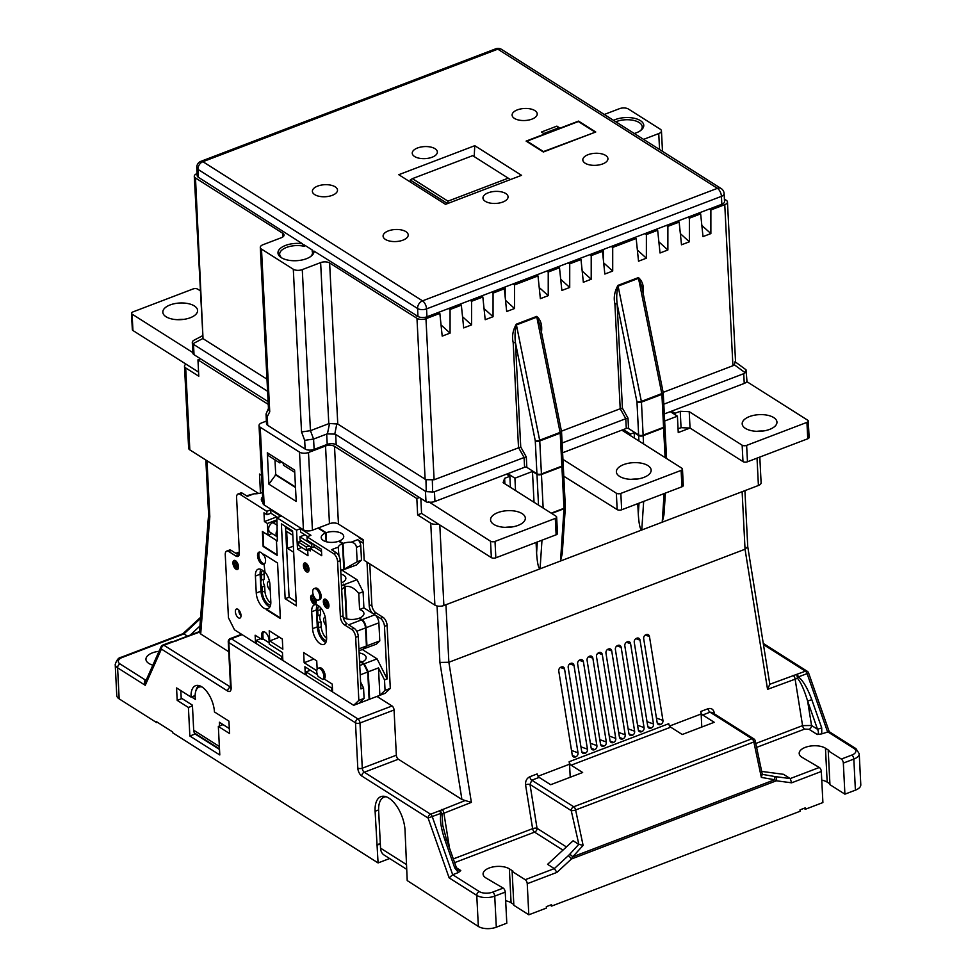 <?xml version="1.0" encoding="UTF-8"?>
<svg xmlns="http://www.w3.org/2000/svg" width="976" height="976" viewBox="0 0 976 976"><rect width="100%" height="100%" fill="white"/><g stroke="black" fill="none" stroke-linecap="round" stroke-linejoin="round"><path stroke-width="1.46" d="M326.216 605.059A1.61 0.793 -110.9 0 0 326.728 605.144A1.61 0.793 -110.9 0 0 327.021 603.802A1.61 0.793 -110.9 0 0 326.082 602.229A1.61 0.793 -110.9 0 0 325.569 602.143A1.61 0.793 -110.9 0 0 325.276 603.485A1.61 0.793 -110.9 0 0 326.216 605.059M326.008 600.813A3.221 1.586 -110.9 0 0 324.996 600.63A3.221 1.586 -110.9 0 0 324.398 603.314A3.221 1.586 -110.9 0 0 326.289 606.474A3.221 1.586 -110.9 0 0 327.302 606.657A3.221 1.586 -110.9 0 0 327.899 603.961A3.221 1.586 -110.9 0 0 326.008 600.813M313.528 601.118A1.61 0.793 -110.9 0 0 314.028 601.204A1.61 0.793 -110.9 0 0 314.333 599.862A1.61 0.793 -110.9 0 0 313.381 598.288A1.61 0.793 -110.9 0 0 312.881 598.203A1.61 0.793 -110.9 0 0 312.576 599.545A1.61 0.793 -110.9 0 0 313.528 601.118M313.308 596.873A3.221 1.586 -110.9 0 0 312.308 596.69A3.221 1.586 -110.9 0 0 311.71 599.374A3.221 1.586 -110.9 0 0 313.601 602.534A3.221 1.586 -110.9 0 0 314.601 602.717A3.221 1.586 -110.9 0 0 315.211 600.02A3.221 1.586 -110.9 0 0 313.308 596.873M306.281 568.898A1.61 0.793 -110.9 0 0 306.781 568.996A1.61 0.793 -110.9 0 0 307.086 567.654A1.61 0.793 -110.9 0 0 306.135 566.08A1.61 0.793 -110.9 0 0 305.634 565.982A1.61 0.793 -110.9 0 0 305.342 567.324A1.61 0.793 -110.9 0 0 306.281 568.898M306.074 564.665A3.221 1.586 -110.9 0 0 305.061 564.482A3.221 1.586 -110.9 0 0 304.463 567.166A3.221 1.586 -110.9 0 0 306.354 570.313A3.221 1.586 -110.9 0 0 307.367 570.496A3.221 1.586 -110.9 0 0 307.965 567.812A3.221 1.586 -110.9 0 0 306.074 564.665M235.814 566.373A1.61 0.793 -110.9 0 0 236.314 566.458A1.61 0.793 -110.9 0 0 236.619 565.116A1.61 0.793 -110.9 0 0 235.667 563.542A1.61 0.793 -110.9 0 0 235.167 563.445A1.61 0.793 -110.9 0 0 234.862 564.799A1.61 0.793 -110.9 0 0 235.814 566.373M235.594 562.127A3.221 1.586 -110.9 0 0 234.594 561.944A3.221 1.586 -110.9 0 0 233.984 564.628A3.221 1.586 -110.9 0 0 235.887 567.776A3.221 1.586 -110.9 0 0 236.887 567.971A3.221 1.586 -110.9 0 0 237.485 565.275A3.221 1.586 -110.9 0 0 235.594 562.127M306.427 571.729A4.831 2.379 -110.9 0 0 307.94 572.009A4.831 2.379 -110.9 0 0 308.843 567.971A4.831 2.379 -110.9 0 0 306 563.25A4.831 2.379 -110.9 0 0 304.488 562.969A4.831 2.379 -110.9 0 0 303.585 567.007A4.831 2.379 -110.9 0 0 306.427 571.729M313.577 595.714A4.831 2.379 -110.9 0 0 313.247 595.47A4.831 2.379 -110.9 0 0 311.734 595.189A4.831 2.379 -110.9 0 0 310.832 599.215A4.831 2.379 -110.9 0 0 313.674 603.937A4.831 2.379 -110.9 0 0 315.175 604.217A4.831 2.379 -110.9 0 0 315.773 599.093M326.362 607.877A4.831 2.379 -110.9 0 0 327.875 608.158A4.831 2.379 -110.9 0 0 328.778 604.132A4.831 2.379 -110.9 0 0 325.935 599.41A4.831 2.379 -110.9 0 0 324.422 599.13A4.831 2.379 -110.9 0 0 323.52 603.156A4.831 2.379 -110.9 0 0 326.362 607.877M235.96 569.191A4.831 2.379 -110.9 0 0 237.461 569.472A4.831 2.379 -110.9 0 0 238.364 565.446A4.831 2.379 -110.9 0 0 235.521 560.712A4.831 2.379 -110.9 0 0 234.02 560.444A4.831 2.379 -110.9 0 0 233.118 564.47A4.831 2.379 -110.9 0 0 235.96 569.191M238.412 617.796A4.831 2.379 -110.9 0 0 239.925 618.076A4.831 2.379 -110.9 0 0 240.828 614.038A4.831 2.379 -110.9 0 0 237.985 609.317A4.831 2.379 -110.9 0 0 236.473 609.036A4.831 2.379 -110.9 0 0 235.582 613.074A4.831 2.379 -110.9 0 0 238.412 617.796M306.196 674.331L305.305 674.672L282.857 660.447L282.454 652.541L269.266 644.184L269.071 640.219A6.442 3.172 -110.9 0 0 265.045 632.204A6.442 3.172 -110.9 0 0 263.032 631.826A6.442 3.172 -110.9 0 0 261.58 635.486L261.788 639.439L255.139 635.23L255.541 643.147L234.496 629.813L228.457 617.771L225.261 554.758A6.442 3.172 -110.9 0 1 226.713 551.111L229.323 550.11A6.442 3.172 69.1 0 1 231.336 550.476L236.948 554.039L239.388 553.111M263.74 631.728A6.442 3.172 -110.9 0 0 262.898 634.986L263.093 638.938L269.193 642.806M263.605 555.6A6.442 3.172 -110.9 0 0 261.007 552.514A6.442 3.172 -110.9 0 0 258.994 552.148A6.442 3.172 -110.9 0 0 257.786 557.528A6.442 3.172 -110.9 0 0 261.58 563.823A6.442 3.172 -110.9 0 0 263.593 564.189A6.442 3.172 -110.9 0 0 264.02 563.945L264.972 572.009A12.09 5.954 -110.9 0 1 269.962 584.734L270.816 601.692A12.09 5.954 -110.9 0 1 268.107 608.536A12.09 5.954 -110.9 0 1 266.826 608.731L266.338 609.646L280.368 618.528L277.562 563.006L263.532 554.124L264.13 555.405A6.442 3.172 69.1 0 1 264.545 563.738M259.701 552.05A6.442 3.172 -110.9 0 0 259.274 557.699A6.442 3.172 -110.9 0 0 262.886 563.323A6.442 3.172 -110.9 0 0 264.398 563.799M316.017 588.979A6.124 3.013 -110.9 0 0 314.101 588.626A6.124 3.013 -110.9 0 0 312.954 593.737A6.124 3.013 -110.9 0 0 316.553 599.715A6.124 3.013 -110.9 0 0 318.469 600.069A6.124 3.013 -110.9 0 0 319.616 594.957A6.124 3.013 -110.9 0 0 316.017 588.979M318.469 600.069L319.774 599.569A6.124 3.013 -110.9 0 0 320.921 594.457A6.124 3.013 -110.9 0 0 317.322 588.479A6.124 3.013 -110.9 0 0 315.407 588.125L314.101 588.626M325.264 617.247A4.831 2.379 -110.9 0 0 324.776 617.332A4.831 2.379 -110.9 0 0 323.69 620.065A4.831 2.379 -110.9 0 0 325.984 625.494M270.242 590.297A4.831 2.379 69.1 0 1 267.387 584.392A4.831 2.379 69.1 0 1 268.461 581.647A4.831 2.379 69.1 0 1 269.559 581.708M340.905 574.071A11.285 5.405 177.1 0 1 343.759 575.303A11.285 5.405 177.1 0 1 345.846 578.231A11.285 5.405 177.1 0 1 341.344 582.867M613.514 120.341A18.056 8.65 177.1 0 1 640.415 120.621A18.056 8.65 177.1 0 1 641.086 130.174A18.056 8.65 177.1 0 1 634.302 133.505M640.378 130.711A16.433 7.881 -2.9 0 0 642.232 126.807A16.433 7.881 -2.9 0 0 639.182 122.537A16.433 7.881 -2.9 0 0 615.795 121.78M310.649 256.542A16.433 7.881 -2.9 0 0 312.503 252.638A16.433 7.881 -2.9 0 0 312.186 251.308L312.113 249.893L304.28 244.927L304.353 246.342A16.433 7.881 -2.9 0 0 287.725 247.013A16.433 7.881 -2.9 0 0 279.661 254.309A16.433 7.881 -2.9 0 0 281.893 257.993M281.93 462.051L279.758 462.88A3.221 1.586 69.1 0 1 280.405 461.087M195.151 695.546L191.052 697.108A20.142 9.919 69.1 0 1 195.566 685.701A20.142 9.919 69.1 0 1 201.849 686.86A20.142 9.919 69.1 0 1 214.439 711.931L228.933 721.118L229.567 733.549L218.343 726.437L219.795 754.973L189.856 736.014L188.417 707.466L177.193 700.365L176.558 687.921L191.052 697.108M197.689 686.714A20.142 9.919 69.1 0 1 198.482 685.469M389.619 858.526L378.078 862.93L375.101 811.263A25.791 12.7 69.1 0 1 380.872 796.648A25.791 12.7 69.1 0 1 388.912 798.136A25.791 12.7 69.1 0 1 405.028 830.222L407.212 880.572L478.35 926.456L476.764 895.382L449.131 877.863L428.098 818.047L361.815 776.042A3.221 2.342 -57.6 0 1 364.292 772.223L430.575 814.216L439.2 810.922A3.221 2.403 49.4 0 1 442.067 813.947L442.701 825.11L446.325 839.043L456.256 867.261L454.755 867.92L444.836 839.702L446.325 839.043M382.25 798.246A25.791 12.7 69.1 0 1 383.714 796.245M522.111 513.608A17.409 8.345 177.1 0 1 525.332 518.122A17.409 8.345 177.1 0 1 513.461 526.711A17.409 8.345 177.1 0 1 493.795 524.405A17.409 8.345 177.1 0 1 490.574 519.891A17.409 8.345 177.1 0 1 502.445 511.302A17.409 8.345 177.1 0 1 522.111 513.608M773.724 417.582A17.409 8.345 177.1 0 1 776.957 422.096A17.409 8.345 177.1 0 1 765.074 430.684A17.409 8.345 177.1 0 1 745.42 428.379A17.409 8.345 177.1 0 1 742.187 423.865A17.409 8.345 177.1 0 1 754.07 415.276A17.409 8.345 177.1 0 1 773.724 417.582M647.918 465.589A17.409 8.345 177.1 0 1 651.151 470.115A17.409 8.345 177.1 0 1 639.268 478.704A17.409 8.345 177.1 0 1 619.614 476.398A17.409 8.345 177.1 0 1 616.381 471.872A17.409 8.345 177.1 0 1 628.263 463.295A17.409 8.345 177.1 0 1 647.918 465.589M166.054 316.749A17.409 8.345 -2.9 0 0 185.708 319.042A17.409 8.345 -2.9 0 0 197.591 310.466A17.409 8.345 -2.9 0 0 194.358 305.939A17.409 8.345 -2.9 0 0 174.704 303.634A17.409 8.345 -2.9 0 0 162.821 312.222A17.409 8.345 -2.9 0 0 166.054 316.749M485.292 201.312A12.566 6.027 -2.9 0 0 499.492 202.984A12.566 6.027 -2.9 0 0 508.069 196.786A12.566 6.027 -2.9 0 0 505.739 193.516A12.566 6.027 -2.9 0 0 491.538 191.857A12.566 6.027 -2.9 0 0 482.961 198.055A12.566 6.027 -2.9 0 0 485.292 201.312M585.161 163.212A12.566 6.027 -2.9 0 0 599.349 164.871A12.566 6.027 -2.9 0 0 607.938 158.673A12.566 6.027 -2.9 0 0 605.596 155.404A12.566 6.027 -2.9 0 0 591.407 153.744A12.566 6.027 -2.9 0 0 582.818 159.942A12.566 6.027 -2.9 0 0 585.161 163.212M385.435 239.425A12.566 6.027 -2.9 0 0 399.623 241.096A12.566 6.027 -2.9 0 0 408.212 234.887A12.566 6.027 -2.9 0 0 405.87 231.629A12.566 6.027 -2.9 0 0 391.681 229.958A12.566 6.027 -2.9 0 0 383.092 236.168A12.566 6.027 -2.9 0 0 385.435 239.425M314.723 194.627A12.566 6.027 -2.9 0 0 328.912 196.286A12.566 6.027 -2.9 0 0 337.501 190.088A12.566 6.027 -2.9 0 0 335.158 186.819A12.566 6.027 -2.9 0 0 320.97 185.159A12.566 6.027 -2.9 0 0 312.381 191.357A12.566 6.027 -2.9 0 0 314.723 194.627M514.45 118.401A12.566 6.027 -2.9 0 0 528.638 120.06A12.566 6.027 -2.9 0 0 537.227 113.863A12.566 6.027 -2.9 0 0 534.885 110.605A12.566 6.027 -2.9 0 0 520.696 108.934A12.566 6.027 -2.9 0 0 512.107 115.144A12.566 6.027 -2.9 0 0 514.45 118.401M414.58 156.514A12.566 6.027 -2.9 0 0 428.781 158.173A12.566 6.027 -2.9 0 0 437.358 151.975A12.566 6.027 -2.9 0 0 435.028 148.706A12.566 6.027 -2.9 0 0 420.827 147.047A12.566 6.027 -2.9 0 0 412.25 153.244A12.566 6.027 -2.9 0 0 414.58 156.514M159.051 651.285A15.628 7.491 -2.9 0 0 145.949 659.373A15.628 7.491 -2.9 0 0 148.84 663.436A15.628 7.491 -2.9 0 0 152.866 665.156M359.107 652.944A11.285 5.405 177.1 0 1 364.072 654.628A11.285 5.405 177.1 0 1 366.171 657.556A11.285 5.405 177.1 0 1 361.706 662.179L361.73 662.728M362.438 661.862A11.285 5.405 -2.9 0 0 359.522 661.142M346.846 618.906L345.211 586.637C349.725 585.588 354.251 587.845 358.765 593.408L359.583 609.512A11.285 5.405 -2.9 0 1 361.84 610.549A11.285 5.405 -2.9 0 1 363.938 613.477A11.285 5.405 -2.9 0 1 359.473 618.101L361.998 619.699A6.442 3.172 69.1 0 1 366.024 627.727L366.939 645.807L379.786 640.903L378.871 622.822L366.024 627.727M339.306 541.57L339.27 541.021A11.285 5.405 -2.9 0 0 343.735 536.41A11.285 5.405 -2.9 0 0 341.637 533.482A11.285 5.405 -2.9 0 0 326.179 532.737L326.057 540.863M317.993 528.077L325.655 532.933A11.285 5.405 -2.9 0 0 321.202 537.544A11.285 5.405 -2.9 0 0 323.288 540.484A11.285 5.405 -2.9 0 0 338.745 541.229L342.491 543.595A11.285 5.405 -2.9 0 0 338.208 547.133L338.953 556.039M239.059 610.305A3.221 1.586 -110.9 0 0 240.962 615.38A3.221 1.586 -110.9 0 0 241.011 615.405M761.683 771.418L783.484 774.31L790.218 778.58L819.303 767.478A3.221 1.586 69.1 0 1 821.328 771.479L822.902 802.565L805.334 809.263L803.919 808.372M821.328 771.479L791.634 782.813L776.359 780.788L571.424 859.002L572.68 856.83A3.221 1.037 42.4 0 0 569.655 854.342L578.841 844.289L571.228 810.592A3.221 0.854 -11.9 0 0 575.62 809.97L583.111 845.423L572.68 856.83L774.676 779.739A3.221 1.806 -80.1 0 0 773.919 776.384L775.493 776.628A3.221 2.098 97.5 0 1 776.359 780.788L774.676 779.739L761.341 777.408L762.158 774.322M556.93 872.385L571.424 859.002A3.221 0.769 -132.7 0 0 568.288 855.708L554.319 868.603L556.93 872.385L527.235 883.719A3.221 1.586 -110.9 0 0 525.222 879.705L554.319 868.603L547.585 864.333L573.107 840.763L578.304 844.057M378.078 862.93L172.679 732.781L172.63 731.939L156.55 721.74L156.587 722.582L157.392 722.277M541.424 473.946L561.871 466.138L560.2 433.161L539.752 440.957L541.424 473.946A3.221 1.549 177.1 0 1 536.934 473.75L526.833 467.358A1.61 0.769 -2.9 0 0 524.588 467.26L524.088 457.512L434.454 491.721L434.942 501.469A6.442 3.087 177.1 0 1 428.208 501.957L428.232 502.518A6.442 3.087 177.1 0 1 425.987 501.664L336.195 444.775A6.442 3.087 -2.9 0 0 327.216 444.397L326.692 434.064L327.424 433.893L329.534 423.499L328.79 423.669L320.628 262.605A6.442 3.087 177.1 0 1 329.62 262.971L337.769 424.035L329.534 423.499M536.934 473.75L535.263 440.774L515.45 342.674L520.733 446.984L434.113 479.765L425.951 479.692L337.769 424.035M432.331 480.033L432.649 491.989L434.454 491.721M735.038 361.73L734.33 364.78L732.915 365.732L663.155 392.352M746.86 380.347A6.442 3.087 177.1 0 1 746.933 380.738A6.442 3.087 177.1 0 1 744.237 383.434L743.736 373.686L663.814 404.186M743.736 373.686L745.152 372.722L734.33 364.78M843.337 763.086A3.221 1.586 -110.9 0 0 841.324 759.072L851.816 755.07A3.221 1.586 69.1 0 1 853.829 759.084A12.895 6.173 177.1 0 0 859.222 753.692L860.795 784.765A12.895 6.173 177.1 0 1 855.403 790.157L853.829 759.084L843.337 763.086L844.911 794.159L855.403 790.157M841.324 759.072L828.234 750.776L829.954 784.68L844.911 794.159M821.755 780.129A14.506 6.954 177.1 0 1 827.184 782.13L829.905 783.85M550.196 905.191L551.611 906.094L800.088 811.263L800.027 809.86L805.261 807.86L805.334 809.263M525.222 879.705L512.132 871.409L513.852 905.313L528.809 914.793L546.377 908.095L546.304 906.68L551.55 904.679L551.611 906.094M505.653 900.763A14.506 6.954 177.1 0 1 511.082 902.763L513.803 904.484M496.308 927.2L506.8 923.198L505.226 892.113L494.734 896.114L496.308 927.2A12.895 6.173 177.1 0 1 478.35 926.456M361.815 776.042A6.442 3.172 -110.9 0 1 357.789 768.027L355.496 722.813L228.848 642.562L231.141 687.775A6.442 3.172 69.1 0 1 227.689 691.057L161.406 649.064A3.221 2.513 -156 0 1 161.077 646.746L145.656 681.333L145.241 685.311L117.596 667.804L119.17 698.877L156.587 722.582M119.17 698.877A12.895 6.173 177.1 0 1 116.778 695.534L115.205 664.449A12.895 6.173 177.1 0 0 117.596 667.804A3.221 2.342 -57.6 0 1 120.072 663.973L145.57 680.126L146.327 679.833M376.956 696.425L392.047 705.977A3.221 1.586 69.1 0 1 394.06 709.991L396.354 755.204A3.221 1.586 -110.9 0 0 398.367 759.218L364.292 772.223A3.221 1.586 69.1 0 1 362.279 768.21L396.354 755.204M444.836 839.702C441.006 828.319 439.688 819.535 440.896 813.35A3.221 1.586 -110.9 0 0 439.2 810.922L465.186 800.527L461.916 799.478L398.367 759.218M361.901 539.655L361.852 538.911M228.762 651.748L200.69 633.961L199.458 632.143L163.883 645.234L230.556 687.08M264.02 563.945L264.972 572.009M266.302 608.939A12.09 5.954 69.1 0 1 256.261 593.005L255.407 576.047A12.09 5.954 69.1 0 1 258.115 569.203A12.09 5.954 69.1 0 1 264.447 572.204M240.047 494.381A6.442 3.172 -110.9 0 0 238.034 494.015L240.645 493.014A6.442 3.172 69.1 0 1 242.658 493.38L240.047 494.381L266.79 511.339L266.96 514.73L263.971 512.827L264.411 521.587L267.412 523.49L267.997 535.068L262.385 531.517L263.142 546.487L277.172 555.381L276.415 540.399L277.343 540.997L276.891 517.731L296.533 530.175L297.497 549.11L307.977 555.747L307.647 549.256L310.258 550.915L310.136 548.366L321.726 555.71L321.397 549.22L307.184 540.204L307.013 536.812L333.572 553.648L336.195 552.648A6.442 3.172 69.1 0 1 340.221 560.675L343.015 615.771A6.442 3.172 -110.9 0 0 347.041 623.798L344.418 624.799L351.628 629.361L354.239 628.361A6.442 3.172 69.1 0 1 358.277 636.376L360.937 688.934L363.56 687.934L360.583 682.017M238.034 494.015A6.442 3.172 -110.9 0 0 236.582 497.662L239.376 552.77A6.442 3.172 69.1 0 1 237.937 556.418A6.442 3.172 69.1 0 1 235.924 556.052L238.547 555.051A6.442 3.172 -110.9 0 0 239.01 555.295M231.336 550.476L228.726 551.477L235.924 556.052M228.726 551.477A6.442 3.172 -110.9 0 0 226.713 551.111M305.305 674.672L304.902 666.754L317.334 674.636M324.239 679.015A6.124 3.013 -110.9 0 0 324.264 672A6.124 3.013 -110.9 0 0 319.445 667.816L318.139 668.304A6.124 3.013 -110.9 0 0 318.115 676.466L322.922 679.516L324.239 679.015L332.218 684.066L332.621 691.972L353.666 705.319L358.839 700.39L364.085 698.389L363.56 687.934M358.277 636.376L355.654 637.377L358.839 700.39M355.654 637.377A6.442 3.172 -110.9 0 0 351.628 629.361M344.418 624.799A6.442 3.172 69.1 0 1 340.392 616.771L343.015 615.771M340.221 560.675L337.598 561.676L340.392 616.771M337.598 561.676A6.442 3.172 -110.9 0 0 333.572 553.648M292.593 530.968L296.387 605.84L285.163 598.727L281.369 523.856L292.593 530.968M269.73 640.927L269.217 630.752L282.32 639.048L282.833 649.223L269.73 640.927L279.429 637.218M316.785 670.732L304.158 662.728L303.646 652.554L316.736 660.862L317.163 669.28M312.576 628.678L311.71 611.72A12.09 5.954 69.1 0 1 314.418 604.876A12.09 5.954 69.1 0 1 321.58 608.951A12.09 5.954 69.1 0 1 325.74 620.614L326.606 637.572A12.09 5.954 69.1 0 1 323.898 644.416A12.09 5.954 69.1 0 1 316.736 640.341A12.09 5.954 69.1 0 1 312.576 628.678L317.285 626.885L316.431 609.927A12.09 5.954 69.1 0 1 317.188 605.047M277.135 536.727L270.181 532.323A5.636 4.099 -57.6 0 1 268.607 529.309A5.636 4.099 -57.6 0 1 272.938 522.611L277.062 521.038M286.48 527.089L285.553 527.443L292.641 531.92M293.666 552.27L287.517 548.378L286.663 531.42L292.812 535.312M296.179 601.716L289.091 597.227L285.553 527.443M318.518 527.882L326.179 532.737M325.655 532.933L326.094 541.412A11.285 5.405 177.1 0 1 326.618 541.204M326.618 638.402A9.833 4.843 69.1 0 1 321.214 626.714L320.97 621.761A5.478 2.696 69.1 0 1 320.616 614.697L320.36 609.756A9.833 4.843 69.1 0 1 320.457 607.548M270.828 603.107A9.833 4.843 69.1 0 1 264.911 591.029L264.667 586.088A5.478 2.696 69.1 0 1 264.301 579.024L264.057 574.071A9.833 4.843 69.1 0 1 264.154 571.863M339.27 541.021L343.015 543.4A11.285 5.405 -2.9 0 1 351.043 542.229L357.728 539.679L362.413 542.644L363.267 542.314M359.851 537.642L359.131 537.91L363.182 540.472M307.013 536.812L310.941 535.312L300.462 528.675L296.533 530.175M338.208 547.133L331.523 549.683L336.195 552.648M262.91 502.189A11.285 5.405 177.1 0 1 261.336 499.614A11.285 5.405 177.1 0 1 262.642 496.906M262.434 492.868L262.056 492.624A11.285 5.405 177.1 0 1 254.028 493.795L247.343 496.345L242.658 493.38M276.891 517.731L280.82 516.231L270.718 509.838L266.79 511.339M360.217 674.867L367.732 672L369.123 699.414L353.666 705.319M378.481 667.901L368.257 671.805L369.648 699.206L379.871 695.315L378.481 667.901L384.52 679.93L387.143 678.93L377.078 658.873L364.231 663.778L361.706 662.179M385.117 693.314L379.871 695.315L385.056 690.386L390.302 688.385L385.117 693.314M358.9 648.869L366.415 646.002L365.5 627.922A6.442 3.172 -110.9 0 0 361.474 619.894L358.948 618.296A11.285 5.405 -2.9 0 1 343.235 617.381M361.474 619.894L348.627 624.799L354.239 628.361M361.998 619.699L374.845 614.795L380.457 618.357L383.08 617.357A6.442 3.172 69.1 0 1 387.106 625.372L390.302 688.385M369.782 563.884L371.844 604.766A6.442 3.172 -110.9 0 0 375.87 612.794L383.08 617.357M375.87 612.794L373.259 613.794L363.902 607.865L359.583 609.512M359.754 665.498L363.706 663.985L361.181 662.375A11.285 5.405 177.1 0 1 359.619 662.863M362.328 649.528L377.078 658.873M366.415 646.002L362.962 649.284L358.997 650.797M379.786 640.903L376.333 644.184L363.304 648.967M342.295 570.374L357.045 579.72L363.084 591.761L358.765 593.408M341.49 585.661L343.674 584.831L343.454 584.148L344.199 584.624L357.045 579.72M340.709 570.155L343.796 569.313L340.746 570.972M343.271 569.813L356.301 565.031L361.486 560.114L360.754 545.694L356.435 547.341C356.033 544.291 354.239 542.583 351.043 542.229M342.491 543.595L343.796 569.313M343.015 543.4L344.321 569.106L357.167 561.761L356.435 547.341M346.297 618.76L344.687 586.832L341.685 589.589M366.939 645.807L363.487 649.089M367.732 672L363.706 663.985M364.231 663.778L368.257 671.805M344.321 569.106L343.454 569.935M357.167 561.761L361.486 560.114M344.687 586.832L343.674 584.831M344.199 584.624L345.211 586.637M374.845 614.795A6.442 3.172 69.1 0 1 378.871 622.822M256.432 642.806L255.541 643.147M258.677 493.49L189.832 449.875A6.442 3.087 177.1 0 1 188.636 448.204L184.488 366.256A6.442 3.087 -2.9 0 0 185.684 367.928L189.832 449.875M260.47 493.112L259.506 474.055L261.544 475.349M325.85 642.452A12.09 5.954 69.1 0 1 317.285 626.885M326.423 640.634A9.833 4.843 69.1 0 1 318.603 627.714L318.347 622.761A5.478 2.696 69.1 0 1 317.993 615.697L317.737 610.756A9.833 4.843 69.1 0 1 318.823 606.023M320.97 621.761L318.347 622.761M320.616 614.697L317.993 615.697M269.888 606.901A12.09 5.954 69.1 0 1 260.982 591.2L260.116 574.242A12.09 5.954 69.1 0 1 260.873 569.362M270.596 604.998A9.833 4.843 69.1 0 1 262.288 592.029L262.044 587.088A5.478 2.696 69.1 0 1 261.678 580.025L261.434 575.071A9.833 4.843 69.1 0 1 262.52 570.338M264.667 586.088L262.044 587.088M264.301 579.024L261.678 580.025M332.401 687.653L331.511 687.995L306.074 671.878L310.38 670.231M306.074 671.878L306.244 675.27L331.681 691.386L332.572 691.045M363.902 607.865L363.084 591.761M387.106 625.372L384.483 626.372L387.143 678.93M384.52 679.93L385.056 690.386M367.013 562.139L369.221 605.767L371.844 604.766M759.804 457.073L761.109 482.791A6.442 3.087 177.1 0 1 758.413 485.487L560.517 561.005L564.006 508.74A3.221 1.915 3.8 0 0 565.348 507.313A3.221 1.915 3.8 0 0 565.348 507.093M541.985 540.204L540.07 568.813L560.517 561.005L562.261 553.673L565.348 507.313A3.221 3.221 0 0 0 565.348 506.934A3.221 1.549 -2.9 0 1 564.006 508.289L561.895 466.699L541.448 474.507L543.156 508.045M536.068 542.461L536.593 552.953C537.276 563.054 538.435 568.337 540.07 568.813L443.885 605.523A6.442 3.087 177.1 0 1 434.893 605.144L364.182 560.346L363.145 539.716L338.452 524.075A6.442 3.087 -2.9 0 0 329.461 523.697L325.533 445.995A6.442 3.087 177.1 0 1 334.512 446.361L338.452 524.075M425.133 479.399L416.972 318.335L329.62 262.971M416.972 318.335A6.442 3.087 -2.9 0 0 425.963 318.701L434.113 479.765M438.346 312.442L439.847 313.394L425.963 318.701M416.679 315.602L314.04 251.113A18.056 8.65 177.1 0 1 311.356 256.005A18.056 8.65 177.1 0 1 281.137 257.542A18.056 8.65 177.1 0 1 281.808 247.282A18.056 8.65 177.1 0 1 302.365 243.707L198.36 177.266A6.442 3.087 177.1 0 1 197.164 175.595L196.762 167.677A6.442 3.087 -2.9 0 0 197.957 169.36L198.36 177.266M197.067 173.594L196.993 173.618A6.442 3.087 -2.9 0 0 194.285 176.314A6.442 3.087 -2.9 0 0 195.493 177.986L203.02 338.44L194.285 176.314M283.028 236.802L282.845 233.337L195.493 177.986M282.845 233.337A6.442 3.087 177.1 0 1 284.04 235.021A6.442 3.087 177.1 0 1 281.344 237.717L262.995 244.72A6.442 3.087 -2.9 0 0 260.299 247.416A6.442 3.087 -2.9 0 0 261.495 249.087L293.3 269.242A6.442 3.087 -2.9 0 0 302.279 269.608L320.628 262.605M267.595 391.291L193.504 344.357L194.029 354.691L268.119 401.636M266.973 379.176L203.642 339.05M203.02 338.44L192.882 343.747L193.504 344.357M308.489 452.498L312.43 530.2A6.442 3.087 177.1 0 1 303.438 529.834L264.154 504.946A6.442 3.087 177.1 0 1 262.959 503.262L259.03 425.56A6.442 3.087 -2.9 0 0 260.226 427.232L299.51 452.132A6.442 3.087 -2.9 0 0 308.489 452.498L325.533 445.995M268.9 484.157L267.314 452.791L294.618 470.09L296.216 501.457L268.9 484.157L275.915 474.568M294.74 472.372L283.504 465.247A3.221 1.586 69.1 0 0 282.625 462.49M279.758 462.88L267.973 455.414L267.863 453.132M268.254 404.381L197.957 359.839L198.787 376.224L185.684 367.928M417.655 514.913L430.745 523.209A6.442 3.087 -2.9 0 0 438.297 524.002L421.583 513.413L417.655 514.913L416.825 498.516L334.512 446.361M724.399 199.116L726.266 200.3A6.442 3.087 -2.9 0 1 727.462 201.971A6.442 3.087 -2.9 0 1 724.765 204.667L710.87 209.974L710.87 233.593L703.001 236.595L700.646 213.866L689.373 218.173L689.373 241.792L681.504 244.793L679.15 222.077L667.889 226.371L667.877 249.99L660.02 252.991L657.665 230.275L646.393 234.582L646.38 258.201L638.524 261.202L636.169 238.473L612.708 247.428L612.708 271.047L604.839 274.049L602.485 251.332L591.212 255.627L591.212 279.258L583.343 282.259L581.001 259.531L569.728 263.837L569.716 287.456L561.859 290.458L559.504 267.741L548.231 272.036L548.231 295.655L540.362 298.656L538.008 275.94L514.547 284.894L514.547 308.514L506.678 311.515L504.324 288.786L493.063 293.093L493.051 316.712L485.194 319.713L482.839 296.997L471.567 301.291L471.554 324.91L463.698 327.912L461.343 305.195L450.07 309.502L450.07 333.121L442.201 336.122L439.847 313.394M527.235 883.719L528.809 914.793M701.793 727.035L701.134 713.993L669.621 726.022M701.134 713.993L700.731 711.504L708.064 708.71A3.221 1.586 -110.9 0 0 710.028 712.187L702.683 714.981A3.221 1.586 69.1 0 1 700.731 711.504M747.738 546.645L745.042 549.232L448.862 662.265L439.908 662.411L437.053 605.986M570.216 777.25L569.545 764.208L538.044 776.237M569.545 764.208L569.154 761.719L668.755 723.704A3.221 1.586 -110.9 0 0 670.707 727.181L682.248 734.501L714.225 722.289L702.683 714.981M570.875 663.363L570.35 663.57A3.221 2.586 109.8 0 0 568.215 667.56L581.684 751.398A3.221 2.586 109.8 0 0 583.209 753.423A3.221 2.586 109.8 0 0 584.783 753.387L585.307 753.191A3.221 2.586 109.8 0 0 587.442 749.19L573.986 665.364A3.221 2.586 109.8 0 0 572.448 663.326A3.221 2.586 109.8 0 0 570.875 663.363M561.444 666.962L560.919 667.169A3.221 2.586 109.8 0 0 558.784 671.159L572.241 754.997A3.221 2.586 109.8 0 0 573.778 757.034A3.221 2.586 109.8 0 0 575.34 756.986L575.864 756.79A3.221 2.586 109.8 0 0 578.012 752.801L564.543 668.963A3.221 2.586 109.8 0 0 563.018 666.925A3.221 2.586 109.8 0 0 561.444 666.962M583.416 661.765A3.221 2.586 109.8 0 0 581.891 659.727A3.221 2.586 109.8 0 0 580.317 659.764L579.793 659.971A3.221 2.586 109.8 0 0 577.646 663.961L591.114 747.799A3.221 2.586 109.8 0 0 592.652 749.824A3.221 2.586 109.8 0 0 594.213 749.788L594.738 749.592A3.221 2.586 109.8 0 0 596.885 745.591L583.416 661.765L579.232 660.252M592.859 658.153A3.221 2.586 109.8 0 0 591.322 656.128A3.221 2.586 109.8 0 0 589.748 656.165L589.223 656.36A3.221 2.586 109.8 0 0 587.088 660.362L600.545 744.188A3.221 2.586 109.8 0 0 602.082 746.225A3.221 2.586 109.8 0 0 603.656 746.189L604.181 745.981A3.221 2.586 109.8 0 0 606.316 741.992L592.859 658.153L588.662 656.653M602.29 654.554A3.221 2.586 109.8 0 0 600.752 652.529A3.221 2.586 109.8 0 0 599.191 652.566L598.666 652.761A3.221 2.586 109.8 0 0 596.519 656.763L609.988 740.589A3.221 2.586 109.8 0 0 611.513 742.626A3.221 2.586 109.8 0 0 613.087 742.59L613.611 742.382A3.221 2.586 109.8 0 0 615.758 738.393L602.29 654.554L598.105 653.054M611.72 650.955A3.221 2.586 109.8 0 0 610.195 648.918A3.221 2.586 109.8 0 0 608.621 648.967L608.097 649.162A3.221 2.586 109.8 0 0 605.962 653.151L619.418 736.99A3.221 2.586 109.8 0 0 620.956 739.027A3.221 2.586 109.8 0 0 622.529 738.991L623.054 738.783A3.221 2.586 109.8 0 0 625.189 734.794L611.72 650.955L607.536 649.455M621.163 647.356A3.221 2.586 109.8 0 0 619.626 645.319A3.221 2.586 109.8 0 0 618.064 645.368L617.54 645.563A3.221 2.586 109.8 0 0 615.392 649.552L628.861 733.391A3.221 2.586 109.8 0 0 630.386 735.428A3.221 2.586 109.8 0 0 631.96 735.379L632.485 735.184A3.221 2.586 109.8 0 0 634.62 731.195L621.163 647.356L616.978 645.856M630.594 643.757A3.221 2.586 109.8 0 0 629.069 641.72A3.221 2.586 109.8 0 0 627.495 641.757L626.97 641.964A3.221 2.586 109.8 0 0 624.835 645.953L638.292 729.792A3.221 2.586 109.8 0 0 639.829 731.817A3.221 2.586 109.8 0 0 641.391 731.78L641.915 731.585A3.221 2.586 109.8 0 0 644.062 727.584L630.594 643.757L626.409 642.245M640.036 640.158A3.221 2.586 109.8 0 0 638.499 638.121A3.221 2.586 109.8 0 0 636.925 638.158L636.401 638.365A3.221 2.586 109.8 0 0 634.266 642.354L647.735 726.193A3.221 2.586 109.8 0 0 649.26 728.218A3.221 2.586 109.8 0 0 650.833 728.181L651.358 727.986A3.221 2.586 109.8 0 0 653.493 723.985L640.036 640.158L635.852 638.646M649.467 636.547A3.221 2.586 109.8 0 0 647.942 634.522A3.221 2.586 109.8 0 0 646.368 634.559L645.844 634.754A3.221 2.586 109.8 0 0 643.696 638.755L657.165 722.582A3.221 2.586 109.8 0 0 658.702 724.619A3.221 2.586 109.8 0 0 660.264 724.582L660.789 724.387A3.221 2.586 109.8 0 0 662.936 720.386L649.467 636.547L645.282 635.047M456.256 867.261L458.293 870.043L460.782 870.543L458.403 872.532L452.681 874.716L449.131 877.863M512.132 871.409L512.912 871.104L509.362 868.86A14.506 6.954 -2.9 0 0 492.978 866.932A14.506 6.954 -2.9 0 0 483.083 874.093A14.506 6.954 -2.9 0 0 485.767 877.851L503.201 888.111A3.221 1.586 69.1 0 1 505.226 892.113M187.465 636.157L183.927 633.912L122.329 657.421A9.675 4.636 -2.9 0 0 120.072 663.973M747.75 546.706L769.82 684.261L805.395 671.183L763.476 644.624M828.234 750.776L829.014 750.471L825.464 748.226A14.506 6.954 -2.9 0 0 809.08 746.298A14.506 6.954 -2.9 0 0 799.185 753.46A14.506 6.954 -2.9 0 0 801.869 757.217L819.303 767.478M821.78 733.867L829.063 731.585L855.928 748.616A3.221 2.342 -57.6 0 0 854.061 748.507L827.502 731.683L807.079 673.599L808.579 672.94A3.221 3.221 0 0 0 807.262 671.281A3.221 2.342 -57.6 0 0 805.395 671.183A3.221 1.586 -110.9 0 1 807.079 673.599L798.453 676.893C803.199 680.809 807.64 688.397 811.788 699.67L821.707 727.889L821.78 733.867L817.254 734.501C818.681 733.635 818.779 731.89 817.546 729.292L821.707 727.889M491.355 557.613L490.525 541.229A3.221 1.549 -2.9 0 0 495.015 541.412L555.307 518.415A3.221 1.549 -2.9 0 0 556.649 517.06L557.479 533.445A3.221 1.549 177.1 0 1 556.137 534.799L495.845 557.808A3.221 1.549 177.1 0 1 491.355 557.613L438.297 524.002M505.263 527.357A17.409 8.345 177.1 0 1 511.473 527.04M556.649 517.06A3.221 1.549 -2.9 0 0 556.052 516.219L503.116 482.681L504.616 478.313L509.862 476.312L506.483 474.165M490.525 541.229L429.269 502.128M742.98 461.587L742.15 445.202A3.221 1.549 -2.9 0 0 746.64 445.385L806.932 422.376A3.221 1.549 -2.9 0 0 808.274 421.034L809.104 437.419A3.221 1.549 177.1 0 1 807.762 438.773L747.47 461.782A3.221 1.549 177.1 0 1 742.98 461.587L690.044 428.049L678.247 432.551L677.417 416.166L664.668 421.022M756.876 431.331A17.409 8.345 177.1 0 1 763.098 431.014M808.274 421.034A3.221 1.549 -2.9 0 0 807.677 420.192L746.738 381.579M675.05 414.666L674.989 413.287L671.61 411.152M674.989 413.287L680.223 411.286L689.215 411.665L742.15 445.202M617.174 509.606L616.344 493.222A3.221 1.549 -2.9 0 0 620.834 493.405L681.114 470.395A3.221 1.549 -2.9 0 0 682.468 469.041L683.298 485.438A3.221 1.549 177.1 0 1 681.943 486.78L621.663 509.789A3.221 1.549 177.1 0 1 617.174 509.606L563.799 476.227M631.069 479.35A17.409 8.345 177.1 0 1 637.291 479.033M682.468 469.041A3.221 1.549 -2.9 0 0 681.87 468.212L621.81 430.16M616.344 493.222L562.945 459.379M689.215 411.665L690.044 428.049L681.053 427.683L678.064 428.818M681.053 427.683L680.223 411.286M561.895 466.699A3.221 1.549 -2.9 0 0 563.25 465.357A3.221 1.549 -2.9 0 0 563.176 465.076M507.801 473.665L514.913 478.179L515.535 490.55M534.031 502.274L532.469 471.481L514.913 478.179M532.469 471.481L536.959 474.324A3.221 1.549 -2.9 0 0 541.448 474.507M638.938 441.006L638.658 435.516L634.168 432.661L630.496 434.064L630.581 435.711M638.658 435.516A3.221 1.549 -2.9 0 0 643.147 435.699L643.562 443.946M665.095 457.585L663.595 427.891L643.147 435.699M663.595 427.891A3.221 1.549 -2.9 0 0 664.949 426.549A3.221 1.549 -2.9 0 0 664.876 426.268M670.305 411.652L677.417 416.166M623.383 429.562L630.496 434.064M643.672 501.383L641.769 529.992C640.134 529.529 638.975 524.246 638.292 514.145L637.767 503.64M634.449 438.163L634.168 432.661M665.412 493.1L663.961 514.864L662.216 522.197L664.119 493.588M302.279 269.608L310.441 430.672L313.589 439.066L314.113 449.399L327.216 444.397M314.113 449.399A6.442 3.087 177.1 0 1 305.122 449.033L267.705 425.329A6.442 3.087 177.1 0 1 266.509 423.657L266.033 414.044L268.461 408.407M197.957 359.839L200.568 358.839M259.03 425.56A6.442 3.087 -2.9 0 1 261.727 422.864L266.387 421.083M416.825 498.516L419.436 497.516M524.588 467.26L434.942 501.469M744.237 383.434L664.302 413.946M628.532 428.549L638.633 434.942L636.962 401.966L617.137 303.865L622.432 408.175L620.211 408.749L625.787 418.704L627.995 418.131L628.532 428.549A1.61 0.769 -2.9 0 0 626.287 428.452L625.787 418.704L562.115 443.006M626.287 428.452L562.603 452.754M425.987 501.664L425.463 491.331L335.671 434.43L336.195 444.775M643.123 435.125L663.57 427.329L661.899 394.353L641.452 402.149L643.123 435.125A3.221 1.549 177.1 0 1 638.633 434.942M516.28 324.191L539.655 440.2A3.221 1.586 69.1 0 1 539.752 440.957A3.221 1.549 -2.9 0 1 535.263 440.774A3.221 0.903 -11.4 0 0 539.655 440.2L560.102 432.405L536.812 317.139L516.377 324.947C514.986 330.657 514.681 336.561 515.45 342.674L513.193 342.588C511.766 336.635 512.79 330.51 516.28 324.191L536.715 316.383C540.692 319.799 542.29 324.935 541.509 331.779A1.61 0.769 -2.9 0 0 541.387 331.828M614.892 303.768C613.465 297.826 614.49 291.702 617.967 285.37L641.354 401.392A3.221 1.586 -110.9 0 1 641.452 402.149A3.221 1.549 -2.9 0 1 636.962 401.966A3.221 0.903 -11.4 0 0 641.354 401.392L661.801 393.596L638.511 278.331L618.064 286.127C616.686 291.848 616.368 297.753 617.137 303.865L614.892 303.768L620.211 408.749L561.456 431.172M617.967 285.37L638.414 277.574C642.391 280.99 643.989 286.114 643.208 292.971A1.61 0.769 -2.9 0 0 643.086 293.02M192.809 352.592L132.102 314.126A3.221 1.549 -2.9 0 1 131.504 313.284A3.221 1.549 -2.9 0 1 132.858 311.942L193.138 288.933A3.221 1.549 -2.9 0 1 197.628 289.116L200.08 290.665M194.029 354.691A6.442 3.087 177.1 0 1 192.906 353.41L192.87 352.848A6.442 3.087 177.1 0 1 192.797 352.446L192.284 342.186L193.15 340.673L202.374 335.829M132.102 314.126L132.931 330.51L198.567 372.1M186.001 364.133A6.442 3.087 -2.9 0 0 184.488 366.256M536.507 274.988L538.008 275.94M505.19 286.932L505.19 297.143M505.531 300.352L514.547 308.514M513.047 283.943L514.547 284.894M416.13 315.797L417.972 316.419L417.582 308.514L197.957 169.36A6.442 4.685 -57.6 0 1 202.91 161.699L422.535 300.852L717.409 188.331L497.784 49.166L202.91 161.699A6.442 3.172 69.1 0 0 200.897 161.333A6.442 6.442 0 0 0 196.762 167.677M302.365 243.707L304.353 246.342M312.186 251.308L314.04 251.113M426.963 316.797L721.837 204.265L721.435 196.347L426.561 308.88L426.963 316.797A6.442 3.087 177.1 0 1 417.972 316.419M448.57 308.55L450.07 309.502M459.842 304.244L461.343 305.195M470.066 300.34L471.567 301.291M481.339 296.045L482.839 296.997M491.55 292.141L493.063 293.093M502.823 287.835L504.324 288.786M546.731 271.084L548.231 272.036M558.004 266.777L559.504 267.741M568.227 262.886L569.728 263.837M579.488 258.579L581.001 259.531M589.711 254.675L591.212 255.627M600.984 250.381L602.485 251.332M611.208 246.477L612.708 247.428M634.668 237.522L636.169 238.473M644.892 233.63L646.393 234.582M656.165 229.323L657.665 230.275M666.376 225.419L667.889 226.371M677.649 221.125L679.15 222.077M687.873 217.221L689.373 218.173M699.145 212.914L700.646 213.866M659.556 149.511L658.751 133.566L643.55 139.373M658.751 133.566A6.442 3.087 -2.9 0 0 661.447 130.869A6.442 3.087 -2.9 0 0 660.252 129.198L628.446 109.044A6.442 3.087 -2.9 0 0 619.467 108.678L604.266 114.485M709.369 209.023L710.87 209.974M556.881 126.136L541.424 132.041L544.596 134.054L526.125 141.105L543.339 152.012L595.75 132.004L578.548 121.097L560.065 128.149L556.881 126.136A1.61 0.793 69.1 0 1 557.894 128.137L543.778 133.529M474.775 145.692L398.769 174.704L445.532 204.338L521.55 175.326L474.775 145.692L474.19 156.587M447.508 203.581L410.237 179.974L410.347 182.036M447.96 201.166L508.24 178.169L472.701 155.648L412.421 178.645L447.96 201.166L447.679 203.52M594.86 131.967L578.39 121.536L527.016 141.142L543.486 151.573L594.872 132.333M557.955 129.332L557.894 128.137M701.842 225.432L710.87 233.593M680.357 233.63L689.373 241.792M658.861 241.828L667.877 249.99M637.365 250.027L646.38 258.201M603.351 259.677L603.351 249.478M603.68 262.886L612.708 271.047M582.196 271.084L591.212 279.258M560.7 279.295L569.716 287.456M539.203 287.493L548.231 295.655M484.035 308.55L493.051 316.712M462.539 316.749L471.554 324.91M441.042 324.959L450.07 333.121M724.131 193.651A6.442 6.442 0 0 0 721.142 188.527A6.442 4.685 -57.6 0 0 717.409 188.331A6.442 3.172 69.1 0 1 721.435 196.347A6.442 3.087 -2.9 0 0 724.131 193.651L724.534 201.568A6.442 3.087 177.1 0 1 721.837 204.265M183.732 319.384A17.409 8.345 -2.9 0 0 177.51 319.689M132.931 330.51A3.221 1.549 177.1 0 1 132.333 329.681L131.504 313.284M425.463 491.331L426.256 491.623L425.951 479.692M336.866 423.73L334.768 434.125L335.671 434.43M428.989 502.237L428.232 502.518M663.168 392.694A3.221 1.549 -2.9 0 1 663.241 392.999A3.221 3.221 0 0 0 663.18 392.523A3.221 0.903 -11.4 0 1 661.801 393.596A3.221 1.586 -110.9 0 1 661.899 394.353A3.221 1.549 -2.9 0 0 663.241 392.999L664.912 425.975A3.221 1.549 177.1 0 1 663.57 427.329M561.468 431.502A3.221 1.549 -2.9 0 1 561.542 431.807A3.221 3.221 0 0 0 561.481 431.331A3.221 0.903 -11.4 0 1 560.102 432.405A3.221 1.586 69.1 0 1 560.2 433.161A3.221 1.549 -2.9 0 0 561.542 431.807L563.213 464.796A3.221 1.549 177.1 0 1 561.871 466.138M421.583 513.413L420.827 498.394M509.862 476.312L510.411 487.305M504.897 483.803L504.616 478.313M190.174 635.12L199.921 626.055M453.315 858.917L532.615 828.661L525.564 784.814C525.308 781.02 526.735 778.311 529.834 776.725L537.178 773.919A3.221 1.586 -110.9 0 0 539.13 777.396L550.671 784.716L582.648 772.504L571.106 765.196A3.221 1.586 69.1 0 1 569.154 761.719M380.323 843.886L377.175 845.094M380.311 843.508L376.797 844.85M406.65 869.311L384.129 855.049A12.895 9.37 -57.6 0 1 380.542 848.156L378.651 810.861A24.18 11.907 69.1 0 1 384.068 797.16A24.18 11.907 69.1 0 1 386.142 796.77M192.455 705.929L188.417 707.466M181.926 698.548L177.193 700.365M223.053 724.607L218.343 726.437M219.515 749.483L195.102 734.013L189.856 736.014M195.102 734.013L195.066 733.403M219.478 748.873L194.541 733.074A6.442 4.685 -57.6 0 1 194.248 732.866L193.687 730.219L219.356 746.481M229.311 728.572L221.674 723.728L221.747 725.144M202.056 686.994A17.568 8.65 -110.9 0 0 195.627 691.728L196.054 690.154A19.178 9.443 69.1 0 1 198.945 685.567M194.175 695.925L195.151 696.535M192.418 705.197L181.194 698.047L192.418 705.16L193.687 730.219M219.539 725.973L219.356 722.228L229.311 728.535M195.627 691.728A17.568 8.65 -110.9 0 0 195.395 699.389L191.528 696.937M180.816 690.63L181.194 698.047M221.674 723.728L219.356 722.228M312.43 530.2L329.461 523.697M295.508 487.524L275.366 474.763M295.472 486.963L275.72 474.446L274.976 459.842M305.122 449.033L304.683 440.347L313.589 439.066L326.692 434.064M304.683 440.347L301.547 431.953L310.441 430.672L328.79 423.669M363.328 543.388A6.442 3.172 -110.9 0 0 362.413 542.644M357.728 539.679A4.831 2.379 69.1 0 1 360.754 545.694M373.259 613.794A6.442 3.172 69.1 0 1 369.221 605.767M384.483 626.372A6.442 3.172 -110.9 0 0 380.457 618.357M246.501 495.808L254.028 493.795M263.093 638.938L261.788 639.439M331.511 687.995L331.681 691.386M281.918 659.861L281.747 656.47L256.31 640.341L256.481 643.733L281.918 659.861L282.808 659.52M256.31 640.341L260.616 638.694M281.747 656.47L282.637 656.128M313.857 659.032L304.158 662.728M358.9 703.318L364.085 698.389M289.091 597.227L285.163 598.727M293.361 546.145L287.517 548.378M276.696 516.902L264.411 521.587M270.718 509.838L270.901 513.23L277.599 517.463M270.901 513.23L266.96 514.73M276.415 540.399L267.997 535.068M272.06 533.518L268.522 534.872M277.001 519.818L267.412 523.49M300.462 528.675L300.645 532.066L307.708 536.556M301.804 547.463L297.497 549.11M313.943 544.486L314.065 546.865L310.136 548.366M311.856 547.621L311.686 544.23L299.9 536.763L300.071 540.155L311.856 547.621L314.065 546.78L307.647 549.256M314.065 546.865L321.519 551.586M276.83 530.785A5.636 4.099 122.4 0 0 276.086 534.043A5.636 4.099 122.4 0 0 277.123 536.629M306.427 550.403L306.257 547.011L298.4 542.034L298.571 545.425L306.427 550.403L307.672 549.927M306.257 547.011L309.148 545.901M298.4 542.034L301.291 540.924M311.686 544.23L312.845 543.791M299.9 536.763L304.988 534.824M322.922 679.516A6.124 3.013 -110.9 0 0 322.958 672.501A6.124 3.013 -110.9 0 0 318.139 668.304M262.934 531.859L263.666 546.292L277.147 554.832M266.826 608.731L266.338 609.646M264.081 554.466L264.13 555.405M266.863 609.439L280.344 617.979M239.913 611.574A1.61 0.793 -110.9 0 0 240.791 613.904M334.768 434.125L327.424 433.893M261.495 249.087L269.742 411.811L268.498 409.2L260.299 247.416M269.742 411.811L267.265 416.642L266.033 414.044M755.79 743.492L802.577 725.632L811.544 725.485L817.546 729.292L807.616 701.073C804.297 690.056 800.93 682.468 797.514 678.296L767.551 689.349L769.82 684.261M465.186 800.527L471.371 802.382L442.067 813.947A3.221 0.854 14.1 0 0 440.896 813.35L428.098 818.047A3.221 2.342 -57.6 0 1 430.575 814.216A3.221 1.586 -110.9 0 1 432.258 816.644L452.681 874.716L479.253 891.552A9.675 4.636 -2.9 0 0 492.721 892.101L503.201 888.111M746.006 369.77L735.575 362.108L746.006 369.77L746.933 380.738M745.847 369.66L745.152 372.722M432.649 491.989L426.256 491.623M206.985 460.733L209.816 516.621L208.608 514.413M208.596 514.535L199.458 632.143M192.882 343.747L192.284 342.186M410.237 179.974L412.421 178.645M508.24 178.169L510.424 179.572M513.193 342.588L518.512 447.557L524.088 457.512L526.308 456.951L526.833 467.358M161.077 646.746L161.077 646.746A3.221 3.221 0 0 1 162.87 645.051A3.221 1.586 69.1 0 1 163.883 645.234A3.221 2.342 -57.6 0 0 161.406 649.064L145.241 685.311C144.021 682.724 144.131 680.992 145.57 680.126A3.221 1.586 -110.9 0 0 146.095 680.345M182.866 633.778L183.927 633.912L200.507 618.491M176.156 641.037A3.221 1.586 69.1 0 0 175.155 640.854L172.508 641.94A3.221 1.586 69.1 0 0 171.508 641.757L162.87 645.051M817.254 734.501L809.067 729.316A3.221 2.342 122.4 0 0 811.544 725.485L807.616 701.073L811.788 699.67M791.634 782.813L790.218 778.58L775.493 776.628M713.395 713.236A3.221 1.098 170.9 0 1 714.286 712.797C713.358 709.247 711.297 707.881 708.064 708.71M761.341 777.408L753.85 741.955A3.221 0.854 -11.9 0 0 755.241 740.906A3.221 3.221 0 0 0 753.814 738.844L712.09 712.407L710.028 712.187L751.947 738.747L573.717 806.762L531.786 780.202L530.005 784.46L537.044 828.307L566.434 846.936M578.841 844.289L583.111 845.423M525.564 784.814A3.221 1.098 170.9 0 1 530.005 784.46L571.228 810.592A3.221 2.342 -57.6 0 1 573.717 806.762A3.221 1.586 -110.9 0 1 575.62 809.97L753.85 741.955A3.221 1.586 -110.9 0 0 751.947 738.747A3.221 2.342 122.4 0 1 753.814 738.844M562.969 850.133L534.567 832.138A3.221 1.586 69.1 0 1 532.615 828.661A3.221 1.098 170.9 0 1 537.044 828.307A3.221 2.342 122.4 0 1 534.567 832.138L454.633 862.638M797.514 678.296L796.758 674.477A3.221 1.586 69.1 0 1 798.453 676.893A3.221 1.086 -53.7 0 1 797.514 678.296M536.715 316.383L540.106 325.496L561.481 431.331M638.414 277.574L641.805 286.676L663.18 392.523M262.898 634.986L261.58 635.486M378.615 809.921L375.101 811.263M762.305 774.346L773.919 776.384M569.655 854.342L568.288 855.708M461.916 799.478L439.908 662.411M209.816 516.621L200.69 633.961M272.938 522.611L277.282 525.356M365.5 627.922L356.752 631.265M318.603 627.714L321.214 626.714M317.737 610.756L320.36 609.756M262.288 592.029L264.911 591.029M261.434 575.071L264.057 574.071M303.438 529.834L299.51 452.132M260.226 427.232L264.154 504.946M434.893 605.144L430.745 523.209M714.286 712.797L714.469 713.92M809.067 729.316L804.541 729.109A3.221 1.586 69.1 0 1 802.577 725.632L795.074 678.857A3.221 1.586 -110.9 0 0 793.11 675.368M767.551 689.349L745.042 549.232L742.126 491.697M445.947 604.73L448.862 662.265L471.371 802.382M441.884 809.409A3.221 1.586 -110.9 0 1 443.848 812.886L449.485 848.022M456.475 867.81L460.782 870.543M804.541 729.109L756.607 747.396M851.816 755.07A9.675 4.636 -2.9 0 0 854.061 748.507M758.413 485.487L757.022 458.134M439.798 524.954L443.885 605.523M638.292 514.145L639.024 503.165M622.432 408.175L627.995 418.131M551.22 513.156L564.006 508.289A3.221 1.586 69.1 0 1 564.006 508.74L551.672 513.449M536.593 552.953L537.325 541.973M538.52 505.117L536.959 474.324M520.733 446.984L526.308 456.951M541.509 331.779L541.546 332.645M643.208 292.971L643.245 293.837M732.915 365.732L724.765 204.667M681.943 486.78L681.114 470.395M620.834 493.405L621.663 509.789M556.137 534.799L555.307 518.415M495.015 541.412L495.845 557.808M807.762 438.773L806.932 422.376M746.64 445.385L747.47 461.782M670.707 727.181L571.106 765.196M539.13 777.396L531.786 780.202A3.221 1.586 -110.9 0 1 529.834 776.725M560.358 667.462L564.543 668.963M571.509 750.459L578.012 752.801M572.375 755.534L575.864 756.79M572.583 755.997L575.34 756.986M569.801 663.851L573.986 665.364M580.952 746.86L587.442 749.19M581.818 751.935L585.307 753.191M582.025 752.398L584.783 753.387M591.456 748.799L594.213 749.788M591.249 748.336L594.738 749.592M590.382 743.261L596.885 745.591M600.899 745.2L603.656 746.189M600.691 744.737L604.181 745.981M599.825 739.662L606.316 741.992M610.329 741.589L613.087 742.59M610.122 741.126L613.611 742.382M609.256 736.063L615.758 738.393M619.772 737.99L622.529 738.991M619.553 737.527L623.054 738.783M618.699 732.451L625.189 734.794M629.203 734.391L631.96 735.379M628.995 733.928L632.485 735.184M628.129 728.852L634.62 731.195M638.633 730.792L641.391 731.78M638.426 730.329L641.915 731.585M637.56 725.253L644.062 727.584M648.076 727.193L650.833 728.181M647.869 726.73L651.358 727.986M647.003 721.654L653.493 723.985M657.507 723.594L660.264 724.582M657.299 723.131L660.789 724.387M656.433 718.055L662.936 720.386M394.06 709.991L359.985 722.996L362.279 768.21A3.221 1.549 -2.9 0 1 357.789 768.027M242.109 634.632L231.324 638.743L357.972 718.983L392.047 705.977M458.403 872.532L454.755 867.92M380.542 848.156L406.406 864.541M825.464 748.226L827.184 782.13M509.362 868.86L511.082 902.763M301.547 431.953L293.3 269.242M267.265 416.642L267.705 425.329M338.855 554.051L337.964 554.392M260.116 574.242L255.407 576.047M260.982 591.2L256.261 593.005M316.431 609.927L311.71 611.72M492.721 892.101A3.221 1.586 69.1 0 1 494.734 896.114A12.895 6.173 177.1 0 1 476.764 895.382A3.221 2.342 122.4 0 1 479.253 891.552M417.582 308.514A6.442 3.087 -2.9 0 0 426.561 308.88A6.442 3.172 69.1 0 0 422.535 300.852A6.442 4.685 -57.6 0 0 417.582 308.514M200.897 161.333L495.771 48.8A6.442 3.172 69.1 0 1 497.784 49.166A6.442 4.685 -57.6 0 1 501.518 49.373L721.142 188.527M183.012 633.68L121.317 657.226A3.221 1.586 69.1 0 1 122.329 657.421M227.689 691.057A3.221 2.342 -57.6 0 1 230.165 687.238A3.221 1.586 69.1 0 0 230.543 687.421M359.985 722.996A3.221 1.586 -110.9 0 0 357.972 718.983A3.221 2.342 -57.6 0 0 355.496 722.813A3.221 1.549 -2.9 0 0 359.985 722.996M230.324 638.56A3.221 3.221 0 0 0 228.25 641.732A3.221 1.549 177.1 0 0 228.848 642.562A3.221 2.342 -57.6 0 1 231.324 638.743A3.221 1.586 -110.9 0 0 230.324 638.56L241.548 634.278M231.141 687.775A3.221 1.549 177.1 0 1 230.543 686.945L230.458 687.995L231.166 687.421M324.996 600.63L326.655 599.996M312.308 596.69L313.76 596.141M305.061 564.482L306.72 563.847M234.594 561.944L236.253 561.31M384.068 797.16L385.569 796.587M239.34 551.989L235.826 553.331M236.887 567.971L238.547 567.337M307.367 570.496L309.014 569.862M314.601 602.717L316.261 602.082M327.302 606.657L328.961 606.023M662.484 151.365L661.447 130.869M501.518 49.373A6.442 6.442 0 0 0 495.771 48.8M747.75 546.767L744.908 490.635M735.587 362.535L727.462 201.971M208.608 514.657L205.838 460.013M121.317 657.226C118.743 657.434 116.705 659.837 115.205 664.449M200.605 617.296L182.939 633.717M175.155 640.854L199.494 631.557M172.215 641.574A3.221 3.221 0 0 0 171.508 641.757M228.25 641.732L230.543 686.945M763.281 643.416L807.262 671.281M762.39 774.749L755.241 740.906M859.222 753.692L855.928 748.616M829.234 731.707L808.579 672.94M563.25 465.357L565.348 506.934M664.949 426.549L666.559 458.513"/></g></svg>
